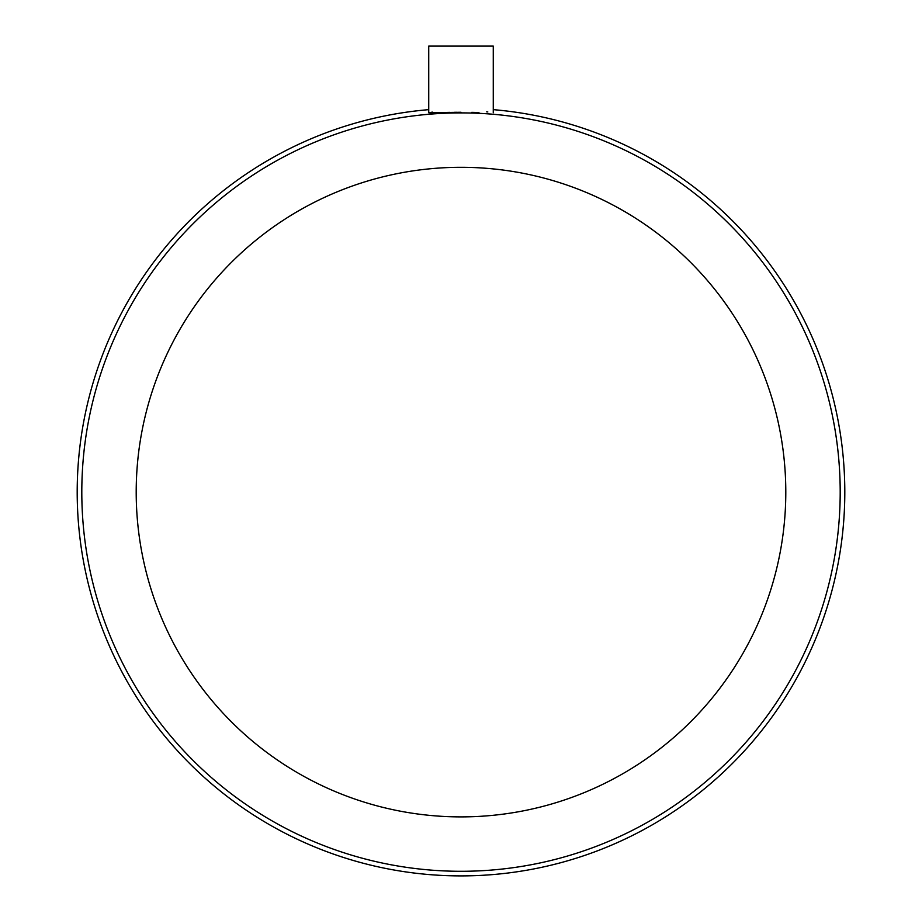<?xml version="1.0" encoding="UTF-8"?>
<svg xmlns="http://www.w3.org/2000/svg" width="922" height="922" viewBox="0 0 922 922"><rect width="100%" height="100%" fill="white"/><g stroke="black" fill="none" stroke-linecap="round" stroke-linejoin="round"><path stroke-width="1.38" d="M478.933 112.53L471.695 112.357M472.087 112.357L474.588 112.415M487.83 111.954L486.701 111.839M432.556 112.138L431.231 112.3M430.332 112.91L431.139 112.899M434.412 112.818L438.814 112.668M442.917 112.542L444.761 112.484M447.055 112.426L450.109 112.357M454.615 112.288L456.62 112.277M493.27 112.795L493.27 46.1L428.73 46.1L428.73 109.649A383.806 383.806 0 0 0 77.194 492.094A383.806 383.806 0 0 0 461 875.9A383.806 383.806 0 0 0 844.806 492.094A383.806 383.806 0 0 0 493.27 109.649A383.806 383.806 0 0 1 844.806 492.094A383.806 383.806 0 0 0 493.27 109.649M461 112.254L428.73 112.795L428.73 46.1M840.196 492.094A379.196 379.196 0 0 0 461 112.899A379.196 379.196 0 0 0 81.804 492.094A379.196 379.196 0 0 0 461 871.29A379.196 379.196 0 0 0 840.196 492.094M428.73 109.649A383.806 383.806 0 0 0 77.194 492.094A383.806 383.806 0 0 0 461 875.9A383.806 383.806 0 0 0 844.806 492.094A383.806 383.806 0 0 1 461 875.9A383.806 383.806 0 0 1 77.194 492.094A383.806 383.806 0 0 1 428.73 109.649M785.798 492.094A324.798 324.798 0 0 0 461 167.308A324.798 324.798 0 0 0 136.202 492.094A324.798 324.798 0 0 0 461 816.892A324.798 324.798 0 0 0 785.798 492.094"/></g></svg>
